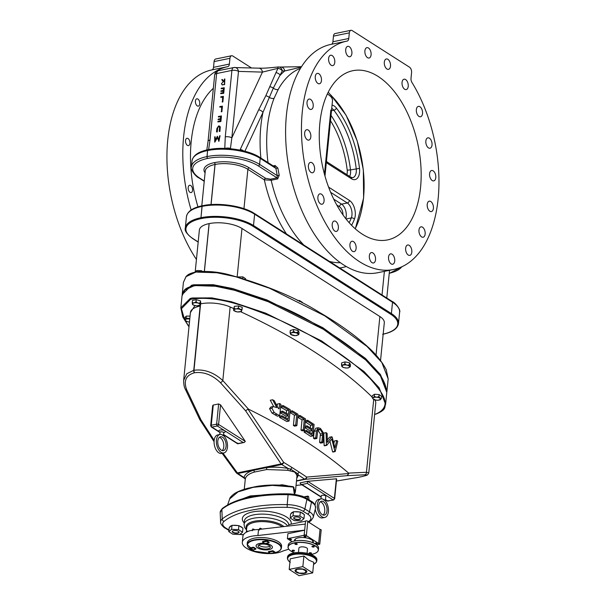 <?xml version="1.0" encoding="UTF-8"?>
<svg xmlns="http://www.w3.org/2000/svg" width="606" height="606" viewBox="0 0 606 606"><rect width="100%" height="100%" fill="white"/><g stroke="black" fill="none" stroke-linecap="round" stroke-linejoin="round"><path stroke-width="0.91" d="M317.892 197.064A5.295 3 78.4 0 0 322.044 204.222A5.295 3 78.4 0 0 324.066 201.01A5.295 3 78.4 0 0 319.915 193.844A5.295 3 78.4 0 0 317.892 197.064M333.467 36.125A4.234 2.401 -101.6 0 1 335.088 33.557L350.942 30.3A4.234 2.401 78.4 0 1 352.184 30.58L409.489 67.175A4.234 2.401 78.4 0 1 411.572 72.622L411.012 78.25A4.234 2.401 -101.6 0 0 411.966 82.477A116.541 65.993 78.4 0 1 438.146 198.685A116.541 65.993 78.4 0 1 393.642 269.465A116.541 65.993 78.4 0 1 302.28 111.921A116.541 65.993 78.4 0 1 346.784 41.147A116.541 65.993 78.4 0 1 347.132 41.072A4.234 2.401 -101.6 0 0 347.147 41.072A4.234 2.401 -101.6 0 0 348.768 38.496L349.329 32.875L333.467 36.125L332.906 41.753L348.768 38.496M350.942 30.3A4.234 2.401 78.4 0 0 349.329 32.875M314.575 169.544A5.295 3 78.4 0 0 310.423 162.385A5.295 3 78.4 0 0 308.401 165.605A5.295 3 78.4 0 0 312.552 172.763A5.295 3 78.4 0 0 314.575 169.544M310.833 136.88A5.295 3 78.4 0 0 306.681 129.722A5.295 3 78.4 0 0 304.651 132.941A5.295 3 78.4 0 0 308.81 140.1A5.295 3 78.4 0 0 310.833 136.88M313.204 106.217A5.295 3 78.4 0 0 309.052 99.058A5.295 3 78.4 0 0 307.03 102.27A5.295 3 78.4 0 0 311.181 109.436A5.295 3 78.4 0 0 313.204 106.217M321.46 80.545A5.295 3 78.4 0 0 317.302 73.387A5.295 3 78.4 0 0 315.279 76.606A5.295 3 78.4 0 0 319.43 83.764A5.295 3 78.4 0 0 321.46 80.545M334.785 62.388A5.295 3 78.4 0 0 330.634 55.229A5.295 3 78.4 0 0 328.611 58.449A5.295 3 78.4 0 0 332.762 65.607A5.295 3 78.4 0 0 334.785 62.388M351.889 53.517A5.295 3 78.4 0 0 347.73 46.359A5.295 3 78.4 0 0 345.708 49.578A5.295 3 78.4 0 0 349.859 56.737A5.295 3 78.4 0 0 351.889 53.517M371.084 54.805A5.295 3 78.4 0 0 366.925 47.647A5.295 3 78.4 0 0 364.903 50.859A5.295 3 78.4 0 0 369.062 58.024A5.295 3 78.4 0 0 371.084 54.805M390.491 66.122A5.295 3 78.4 0 0 386.34 58.964A5.295 3 78.4 0 0 384.318 62.176A5.295 3 78.4 0 0 388.469 69.342A5.295 3 78.4 0 0 390.491 66.122M408.224 86.363A5.295 3 78.4 0 0 404.073 79.204A5.295 3 78.4 0 0 402.051 82.416A5.295 3 78.4 0 0 406.202 89.582A5.295 3 78.4 0 0 408.224 86.363M422.533 113.542A5.295 3 78.4 0 0 418.382 106.383A5.295 3 78.4 0 0 416.36 109.603A5.295 3 78.4 0 0 420.511 116.761A5.295 3 78.4 0 0 422.533 113.542M432.025 145.008A5.295 3 78.4 0 0 427.874 137.842A5.295 3 78.4 0 0 425.851 141.062A5.295 3 78.4 0 0 430.002 148.22A5.295 3 78.4 0 0 432.025 145.008M435.775 177.672A5.295 3 78.4 0 0 431.616 170.506A5.295 3 78.4 0 0 429.593 173.725A5.295 3 78.4 0 0 433.752 180.883A5.295 3 78.4 0 0 435.775 177.672M433.404 208.335A5.295 3 78.4 0 0 429.245 201.177A5.295 3 78.4 0 0 427.222 204.389A5.295 3 78.4 0 0 431.381 211.555A5.295 3 78.4 0 0 433.404 208.335M425.147 234.007A5.295 3 78.4 0 0 420.996 226.841A5.295 3 78.4 0 0 418.973 230.06A5.295 3 78.4 0 0 423.124 237.219A5.295 3 78.4 0 0 425.147 234.007M411.815 252.164A5.295 3 78.4 0 0 407.664 244.998A5.295 3 78.4 0 0 405.641 248.218A5.295 3 78.4 0 0 409.792 255.376A5.295 3 78.4 0 0 411.815 252.164M394.718 261.034A5.295 3 78.4 0 0 390.567 253.869A5.295 3 78.4 0 0 388.544 257.088A5.295 3 78.4 0 0 392.696 264.246A5.295 3 78.4 0 0 394.718 261.034M375.523 259.747A5.295 3 78.4 0 0 371.372 252.588A5.295 3 78.4 0 0 369.349 255.8A5.295 3 78.4 0 0 373.501 262.966A5.295 3 78.4 0 0 375.523 259.747M356.108 248.43A5.295 3 78.4 0 0 351.957 241.271A5.295 3 78.4 0 0 349.935 244.483A5.295 3 78.4 0 0 354.086 251.649A5.295 3 78.4 0 0 356.108 248.43M338.375 228.189A5.295 3 78.4 0 0 334.224 221.031A5.295 3 78.4 0 0 332.202 224.243A5.295 3 78.4 0 0 336.353 231.409A5.295 3 78.4 0 0 338.375 228.189M319.87 123.154A86.363 48.904 78.4 0 0 387.575 239.908A86.363 48.904 78.4 0 0 420.556 187.459A86.363 48.904 78.4 0 0 352.851 70.697A86.363 48.904 78.4 0 0 319.87 123.154M346.784 41.147L330.929 44.397A116.541 65.993 78.4 0 0 286.418 115.178A116.541 65.993 78.4 0 0 377.78 272.715L393.642 269.465M331.353 44.314A4.234 2.401 78.4 0 0 332.906 41.753M301.227 67.137L284.691 70.978L282.282 70.902L273.298 88.097L262.966 112.398L244.885 151.242M239.946 150.106L258.664 109.815L265.792 95.786A4.727 3.038 27.4 0 1 269.049 97.233A4.727 2.939 -158.6 0 0 274.041 98.414A99.604 56.403 78.4 0 0 267.39 127.411A99.604 56.403 78.4 0 0 268.011 162.613M260.875 158.06A104.33 59.085 -101.6 0 1 260.815 126.434A104.33 59.085 -101.6 0 1 262.966 112.398A4.727 3.098 25 0 0 258.664 109.815M213.342 88.302A102.482 58.032 78.4 0 0 191.193 141.63A102.482 58.032 78.4 0 0 197.965 206.866M205.078 172.899A25.02 9.938 5.7 0 1 214.304 162.643L214.38 162.628A25.02 9.938 5.7 0 1 249.157 167.801L265.602 178.3L270.526 179.187L277.018 177.853L277.313 175.702L279.245 175.285L277.662 178.921L271.17 180.255L264.33 179.831L247.884 169.332A23.596 9.37 -174.3 0 0 215.077 164.453L215.001 164.468A23.596 9.37 -174.3 0 0 205.275 170.915L201.79 205.858M273.162 165.9L275.086 165.506L277.866 168.067A99.604 56.403 78.4 0 0 279.245 175.285M231.568 55.744A4.234 2.401 78.4 0 0 229.947 58.32L214.085 61.577A4.234 2.401 78.4 0 1 215.698 59.002L231.568 55.744A4.234 2.401 78.4 0 1 232.802 56.025L251.467 67.94M229.947 58.32L229.371 64.077A4.234 2.401 -101.6 0 1 227.758 66.652L227.758 66.652A115.481 65.395 -101.6 0 0 227.72 66.66L211.85 69.917A115.481 65.395 -101.6 0 1 211.888 69.91A4.234 2.401 78.4 0 0 213.509 67.334L229.371 64.077M191.148 209.987A115.481 65.395 -101.6 0 1 183.618 136.789A115.481 65.395 -101.6 0 1 227.72 66.66M195.412 101.081A3.727 2.113 -101.6 0 1 196.836 98.816A3.727 2.113 -101.6 0 1 199.76 103.861A3.727 2.113 -101.6 0 1 198.336 106.126A3.727 2.113 -101.6 0 1 195.412 101.081M185.542 140.562A3.727 2.113 -101.6 0 1 186.966 138.297A3.727 2.113 -101.6 0 1 189.89 143.342A3.727 2.113 -101.6 0 1 188.466 145.607A3.727 2.113 -101.6 0 1 185.542 140.562M188.193 187.534A3.727 2.113 -101.6 0 1 189.617 185.269A3.727 2.113 -101.6 0 1 192.541 190.314A3.727 2.113 -101.6 0 1 191.117 192.579A3.727 2.113 -101.6 0 1 188.193 187.534M196.435 259.489A115.481 65.395 -101.6 0 1 167.748 140.047A115.481 65.395 -101.6 0 1 211.85 69.917M214.085 61.577L213.509 67.334M277.662 178.921A1.417 0.803 -101.6 0 0 277.018 177.853L258.323 165.915A36.368 14.446 -174.3 0 0 207.76 158.408L207.684 158.424A1.417 0.803 78.4 0 1 206.987 156.598L207.593 150.553A37.784 15.006 -174.3 0 0 192.019 160.863L191.42 166.908A37.784 15.006 5.7 0 1 206.987 156.598L207.063 156.583A37.784 15.006 5.7 0 1 259.595 164.385L277.313 175.702A101.02 57.206 -101.6 0 1 275.919 168.377L274.912 167.021L259.822 157.378C248.475 149.826 224.008 146.213 208.206 149.674L208.131 149.69A1.417 0.803 -101.6 0 1 208.169 149.682M224.773 148.508L225.273 136.88A4.727 1.879 5.7 0 1 231.848 137.857L230.394 148.735M231.848 137.857L262.451 72.106L238.484 71.387L231.848 137.857M277.98 68.319L262.451 72.106A4.727 3.863 91.7 0 0 258.777 68.16C261.747 68.023 261.057 68.766 277.859 66.993L277.98 68.319A4.727 3.098 -155 0 1 282.282 70.902A4.727 3.863 -88.3 0 0 278.601 66.963L278.601 66.963A4.727 3.863 -88.3 0 0 277.866 67.024L281.017 67.031A4.727 3.863 -88.3 0 1 284.691 70.978A104.33 59.085 -101.6 0 0 280.275 75.212A4.727 3.098 25 0 0 275.972 72.629L277.98 68.319M265.792 95.786L275.972 72.629M286.471 233.961A104.33 59.085 -101.6 0 1 264.33 179.831A1.417 1.023 -57.4 0 1 265.602 178.3M346.246 266.511A104.33 59.085 -101.6 0 1 339.686 267.943M269.965 86.817A4.727 3.151 22.4 0 1 273.298 88.097A4.727 3.242 -151.2 0 0 278.177 89.536L274.041 98.414M206.82 149.977L208.047 141.304A4.727 1.879 5.7 0 1 208.047 141.304A4.727 1.879 5.7 0 1 210.002 140.016L208.615 149.591M222.288 79.5L224.167 81.598L224.425 79.06L224.856 78.977L224.311 84.461L222.25 84.81L221.41 83.62L223.281 81.78L221.751 79.613L222.561 79.681L223.947 81.643M224.856 78.977L224.584 84.635L221.955 84.749M217.425 136.282L218.789 139.88L219.645 135.827L220.084 135.736L218.895 141.357L217.281 137.282L214.774 142.205L214.675 136.85L215.115 136.759L215.183 140.607L217.327 136.305L218.864 139.524M215.115 136.759L215.448 140.084M217.44 137.691L214.774 142.205M220.084 135.736L218.834 141.365M219.683 126.162L220.273 126.957L219.917 131.411L219.205 131.32L219.584 127.313L218.569 126.495L217.705 127.813L217.243 131.956L216.531 131.873L216.865 128.563L218.599 125.934L219.554 126.063L220.273 126.957M219.402 126.715L218.842 126.669M220.66 116.761L218.38 116.996L218.44 116.428L221.448 116.041L220.902 121.533L217.895 121.912L217.948 121.351L220.251 120.882L220.417 119.193L218.115 119.662L220.395 119.427M221.637 106.959L219.796 107.111L219.849 106.542L222.425 106.247L221.879 111.731L221.448 111.822L221.66 106.724L219.796 107.111M222.614 97.18L220.773 97.324L220.826 96.763L223.402 96.468L222.856 101.952L222.425 102.043L222.637 96.945L220.773 97.324M223.478 88.521L221.198 88.756L221.258 88.196L224.265 87.809L223.72 93.294L220.713 93.68L220.766 93.119L223.069 92.642L223.235 90.961L220.932 91.43L223.213 91.195M225.068 148.409A4.727 2.219 -1.1 0 1 230.416 148.47M240.218 149.44A4.727 3.098 25 0 1 243.43 150.871M208.047 141.304L214.683 74.833C215.032 72.629 216.281 71.243 218.44 70.675L233.711 67.539A4.727 2.682 78.4 0 1 234.067 67.508A4.727 3.863 91.7 0 1 234.802 67.448L234.802 67.448A4.727 3.863 91.7 0 1 238.484 71.387A4.727 1.879 5.7 0 0 231.909 70.41L216.63 73.546L210.002 140.016M389.249 273.283A36.368 14.446 -174.3 0 0 401.755 266.814M207.684 158.424A36.368 14.446 -174.3 0 0 199.525 177.982L204.267 181.012M258.323 165.915A1.417 1.023 122.6 0 0 259.595 164.385L260.201 158.34L275.919 168.377L277.866 168.067M220.001 126.783L219.917 131.411M219.281 126.616L218.569 126.495L217.433 127.639L217.243 131.956M216.971 131.782L216.531 131.873M219.637 131.237L219.205 131.32M221.175 115.867L220.902 121.533M218.115 119.662L218.175 119.102L220.47 118.632L220.682 116.519L218.38 116.996M220.629 121.351L217.895 121.912M222.152 106.073L221.879 111.731M221.607 111.557L221.167 111.648M223.129 96.293L222.856 101.952M222.584 101.778L222.144 101.869M223.993 87.635L223.72 93.294M220.932 91.43L220.993 90.87L223.288 90.392L223.5 88.287L221.198 88.756M223.447 93.119L220.713 93.68M222.523 84.984L222.091 84.855M252.899 226.235A37.117 14.741 -174.3 0 0 201.29 218.569L200.965 217.713A37.784 15.006 5.7 0 1 253.497 225.515L391.393 313.575A37.784 15.006 5.7 0 1 398.483 323.589L399.612 312.257A37.784 15.006 -174.3 0 0 392.521 302.243L391.393 313.575A0.667 0.485 122.6 0 1 390.794 314.294L252.899 226.235A0.667 0.485 122.6 0 0 253.497 225.515L254.626 214.183A37.784 15.006 -174.3 0 0 202.093 206.381L200.965 217.713L202.018 206.396A37.784 15.006 -174.3 0 0 186.443 216.706L185.315 228.038A37.784 15.006 5.7 0 1 200.889 217.728L201.215 218.584A37.117 14.741 -174.3 0 0 192.882 238.552L198.185 241.938M383.174 334.111A37.117 14.741 -174.3 0 0 390.794 314.294M195.2 271.859L199.374 230.06A23.596 9.37 5.7 0 1 209.093 223.614L209.176 223.599A23.596 9.37 5.7 0 1 241.983 228.477L379.879 316.537A23.596 9.37 5.7 0 1 384.302 322.793L380.538 360.525M303.651 514.13A6.416 2.545 -174.3 0 0 301.053 512.471M299.099 511.956A6.416 2.545 -174.3 0 0 294.683 511.767M308.196 521.849A82.651 32.822 -174.3 0 0 309.492 520.834A16.597 6.59 -174.3 0 0 307.507 513.986L302.917 511.191A16.597 6.59 -174.3 0 0 287.365 507.351A82.651 32.822 -174.3 0 0 224.069 521.357A16.597 6.59 -174.3 0 0 226.053 528.205L228.947 529.97M240.052 534.227A16.597 6.59 -174.3 0 0 243.476 534.681M233.249 525.364A6.416 2.545 5.7 0 1 237.666 525.553M239.62 526.069A6.416 2.545 5.7 0 1 242.218 527.728M229.689 527.19A6.416 2.545 5.7 0 1 231.507 525.72M244.203 522.963A24.551 9.749 5.7 0 1 251.96 512.062A24.551 9.749 5.7 0 1 278.752 513.562A24.551 9.749 5.7 0 1 291.1 524.16M292.94 512.123A6.416 2.545 -174.3 0 0 291.122 513.593M374.629 414.337L376.023 413.959C394.506 405.52 380.485 390.976 371.251 379.848C359.866 368.168 345.549 356.934 328.3 346.155C311.158 335.186 291.456 324.99 269.185 315.567C248.127 307.53 217.834 294.766 190.602 299.326L181.429 308.719L184.663 319.96M184.838 320.286L189.027 326.498M374.849 399.945A23.649 9.393 5.7 0 1 375.758 403.02L368.781 472.922L366.448 472.279L373.713 399.505M200.692 303.826A23.649 9.393 5.7 0 1 230.151 306.962A585.464 232.515 5.7 0 1 233.727 308.568M240.726 311.764A585.464 232.515 5.7 0 1 372.198 397.119M190.413 312.575L194.927 305.606M230.151 306.962L222.811 380.545L248.437 409.118A585.464 232.515 5.7 0 1 348.601 473.089L366.448 472.279A2.363 2.166 -92.3 0 1 364.683 474.801C368.743 474.748 366.645 475.596 358.396 477.354L336.428 481.05L358.26 477.384A2.363 1.341 78.4 0 0 358.343 477.361M286.335 413.269L286.6 410.573A585.464 232.515 -174.3 0 0 280.722 407.209L280.836 406.035L283.131 405.565L283.017 406.732A588.297 233.643 5.7 0 1 288.895 410.103L288.456 414.496A588.297 233.643 -174.3 0 0 282.578 411.126L282.457 412.3A588.297 233.643 5.7 0 1 288.342 415.671L287.994 419.185A588.297 233.643 -174.3 0 0 282.01 415.761L281.888 416.928A588.297 233.643 5.7 0 1 289.077 421.056L290.213 409.633A588.297 233.643 -174.3 0 0 283.131 405.565M285.865 417.958L286.047 416.14A585.464 232.515 -174.3 0 0 280.161 412.769L280.283 411.603L282.578 411.126M289.077 421.056L286.782 421.526A585.464 232.515 -174.3 0 0 279.593 417.405L279.707 416.231L282.01 415.761M301 430.131L303.295 429.662A588.297 233.643 5.7 0 1 304.424 430.374L302.136 430.843A585.464 232.515 -174.3 0 0 301 430.131L302.023 419.875A585.464 232.515 -174.3 0 0 297.713 417.201M316.847 438.479L314.552 438.949A585.464 232.515 -174.3 0 0 313.476 438.221L314.166 431.32L315.847 428.2L318.142 427.73L316.453 430.851L315.764 437.752A588.297 233.643 5.7 0 1 316.847 438.479L317.817 429.934L318.718 429.139L320.385 429.624L322.687 433.548L321.892 441.941A588.297 233.643 5.7 0 1 322.945 442.675L323.68 433.229L320.445 428.412L318.142 427.73M322.945 442.675L320.65 443.145A585.464 232.515 -174.3 0 0 319.604 442.41L320.392 434.017L317.817 429.927M333.815 443.509L334.444 440.948L336.747 440.471L334.913 447.91L332.194 437.07A588.297 233.643 -174.3 0 0 331.785 436.774L327.361 442.357L327.119 433.388A588.297 233.643 -174.3 0 0 326.081 432.654L326.429 445.137A588.297 233.643 5.7 0 1 326.732 445.357L331.793 438.971L334.898 451.364A588.297 233.643 5.7 0 1 335.186 451.584L337.739 441.229A588.297 233.643 -174.3 0 0 336.747 440.471M327.301 440.017L329.49 437.244L331.785 436.774M326.732 445.357L324.437 445.827A585.464 232.515 -174.3 0 0 324.134 445.607L323.786 433.123L326.081 432.654M335.186 451.584L332.891 452.053A585.464 232.515 -174.3 0 0 332.596 451.834L329.959 441.289M310.34 427.927L310.598 425.382A585.464 232.515 -174.3 0 0 305.272 421.927M309.871 432.616L310.037 430.942A585.464 232.515 -174.3 0 0 304.712 427.495M312.961 435.888L310.666 436.358A585.464 232.515 -174.3 0 0 304.114 432.101L304.227 430.927L306.515 430.457L306.401 431.631A588.297 233.643 5.7 0 1 312.961 435.888L314.097 424.458A588.297 233.643 -174.3 0 0 307.636 420.261L307.515 421.435A588.297 233.643 5.7 0 1 312.885 424.904L312.446 429.306A588.297 233.643 -174.3 0 0 307.083 425.829L306.962 427.003A588.297 233.643 5.7 0 1 312.332 430.472L311.984 433.987A588.297 233.643 -174.3 0 0 306.515 430.457M293.402 425.457L295.69 424.988A588.297 233.643 5.7 0 1 296.864 425.692L294.569 426.162A585.464 232.515 -174.3 0 0 293.402 425.457L294.425 415.201A585.464 232.515 -174.3 0 0 289.926 412.519M277.124 406.111L277.328 404.073L279.631 403.596L279.101 408.876A588.297 233.643 -174.3 0 0 278.366 408.459L274.215 400.627A588.297 233.643 -174.3 0 0 272.602 399.755L276.775 407.588L273.185 406.535L271.874 408.179L274.223 412.512L277.154 414.284A588.297 233.643 5.7 0 1 279.73 415.716L280.873 404.293A588.297 233.643 -174.3 0 0 279.631 403.596M273.647 406.49L270.299 400.225L272.602 399.755M279.73 415.716L277.434 416.186A585.464 232.515 -174.3 0 0 274.851 414.754L271.927 412.989L269.572 408.656L270.882 407.005L273.185 406.535M332.596 451.834L334.898 451.364M324.134 445.607L326.429 445.137M319.604 442.41L321.892 441.941M320.392 434.017L322.687 433.548M318.089 430.093L320.385 429.624M313.476 438.221L315.764 437.752M304.114 432.101L306.401 431.631M310.037 430.942L312.332 430.472M304.72 427.457L306.962 427.003M304.833 426.291L307.083 425.829M310.598 425.382L312.885 424.904M305.272 421.897L307.515 421.435M305.394 420.723L307.636 420.261M304.424 430.374L305.568 418.951A588.297 233.643 -174.3 0 0 299.94 415.451L299.818 416.617A588.297 233.643 5.7 0 1 304.318 419.405L303.295 429.662M302.023 419.875L304.318 419.405M297.728 417.049L299.818 416.617M297.841 415.883L299.94 415.451M296.864 425.692L298 414.269A588.297 233.643 -174.3 0 0 292.206 410.8L292.092 411.974A588.297 233.643 5.7 0 1 296.72 414.731L295.69 424.988M294.425 415.201L296.72 414.731M289.941 412.413L292.092 411.974M290.054 411.247L292.206 410.8M279.593 417.405L281.888 416.928M286.047 416.14L288.342 415.671M280.161 412.769L282.457 412.3M286.6 410.573L288.895 410.103M280.722 407.209L283.017 406.732M271.927 412.989L274.223 412.512M269.572 408.656L271.874 408.179M200.238 305.159L193.753 370.319L186.837 373.697L183.656 380.318M248.437 409.118L247.945 409.095L283.661 462.386A2.363 1.227 148.9 0 1 281.108 463.931L245.619 410.807L220.455 382.704C212.365 374.894 203.745 371.569 194.579 372.735L194.352 372.781C186.034 375.205 183.459 380.826 186.633 389.643L201.033 419.958L214.176 440.304M364.683 474.801L347.17 475.657L305.182 479.308A2.363 1.863 -95.4 0 0 306.659 477.073A2.363 1.75 124.2 0 1 304.576 479.141A576.511 228.962 -174.3 0 0 298.485 475.066A1.417 1.303 -0.8 0 0 296.948 476.248L296.698 474.756L294.554 471.998L287.608 470.286L266.678 469.544L254.3 472.082A1.417 0.97 71.7 0 0 253.406 470.309L237.938 473.483A576.511 228.962 -174.3 0 0 244.029 477.551C244.619 474.453 247.748 472.044 253.406 470.309L266.201 467.68C273.238 466.817 280.563 467.082 288.191 468.491A576.511 228.962 -174.3 0 0 281.669 464.507A2.363 1.659 121 0 0 283.661 462.386A578.821 229.879 5.7 0 1 291.857 467.415L298.955 471.945A2.363 1.72 123.1 0 1 297.72 473.68L298.485 475.066L296.758 478.346M298.955 471.945A578.821 229.879 5.7 0 1 306.659 477.073L348.836 473.528L348.601 473.089M218.963 447.357L220.432 449.478M222.993 453.144L237.378 472.907A2.363 1.068 143 0 1 236.264 472.748A2.363 1.068 143 0 1 236.264 472.741L236.825 473.278A2.363 1.75 124.2 0 1 236.454 472.9M245.309 441.41L220.554 404.846L218.592 424.45L245.309 441.41M213.267 405.05L211.252 425.26A1.417 0.561 -174.3 0 0 210.668 425.647L212.661 405.672L213.267 405.05L218.637 403.952L220.554 404.846M186.633 389.643A2.363 1.386 156.3 0 1 185.247 389.007A2.363 1.386 156.3 0 1 185.247 388.999L199.738 419.511L214.07 441.645M201.033 419.958L199.677 418.996M194.352 372.781A2.363 1.341 78.4 0 1 193.753 370.319L193.981 370.274C204.161 368.94 213.774 372.364 222.811 380.545A2.363 0.871 136.9 0 1 220.455 382.704M247.945 409.095L245.619 410.807M254.3 472.082C248.907 473.718 245.915 476.013 245.309 478.96L244.832 478.551A2.363 1.72 123.1 0 1 244.536 478.414L236.825 473.278A2.363 1.75 124.2 0 0 237.938 473.483A2.363 1.341 -101.6 0 1 237.378 472.907L281.108 463.931A2.363 1.341 78.4 0 0 281.669 464.507L266.201 467.68A1.417 0.606 83.8 0 1 266.678 469.544M245.301 478.892A1.417 1.348 138.8 0 0 244.832 478.551L244.029 477.551A1.417 1.303 -0.8 0 1 245.316 478.831L244.263 489.277M287.608 470.286L288.191 468.491L290.638 469.15L297.72 473.68A1.417 1.144 163.3 0 0 296.698 474.756M291.857 467.415A2.363 1.697 122.1 0 1 290.638 469.15A1.417 0.689 96.3 0 0 290.297 470.665M296.054 485.406L301.962 484.868L296.046 485.421M307.712 481.361L334.391 498.397L336.353 478.793L307.719 481.323A1.417 0.803 78.4 0 0 307.712 481.361L307.265 483.421L301.894 484.52L321.188 496.837M301.894 484.52L300.788 484.118L300.053 482.929A1.417 0.803 -101.6 0 1 300.053 482.891L307.727 481.247M347.17 475.657L348.836 473.528M325.377 500.677L325.808 496.352A2.272 0.901 -174.3 0 0 324.611 495.42A2.272 0.901 -174.3 0 0 322.218 495.284A2.272 0.901 -174.3 0 0 321.278 495.905L320.975 498.905A9.461 5.356 -101.6 0 1 323.339 499.299L323.316 499.564A2.272 0.901 -174.3 0 1 325.377 500.677A2.272 0.901 -174.3 0 1 325.286 500.889M323.316 499.564L325.134 500.723A9.461 5.356 -101.6 0 1 328.467 510.616A9.461 5.356 -101.6 0 1 324.793 517.433A9.461 5.356 -101.6 0 1 317.642 509.245A9.461 5.356 -101.6 0 1 320.991 498.905L318.695 499.374A9.461 5.356 -101.6 0 0 315.097 505.04M323.536 501.692A7.09 4.015 -101.6 0 1 327.058 509.116A7.09 4.015 -101.6 0 1 324.316 515.123A7.09 4.015 -101.6 0 1 322.24 514.645A7.09 4.015 -101.6 0 1 318.726 507.222A7.09 4.015 -101.6 0 1 321.46 501.223A7.09 4.015 -101.6 0 1 323.536 501.692M320.377 501.76A7.09 4.015 -101.6 0 1 321.248 502.162A7.09 4.015 -101.6 0 1 324.657 508.555A7.09 4.015 -101.6 0 1 323.112 515.055M324.793 517.433L322.498 517.903A9.461 5.356 -101.6 0 1 315.256 509.199M218.637 403.952L216.622 424.155A1.417 0.803 78.4 0 0 217.319 425.98A1.417 1.023 122.6 0 0 218.592 424.45A1.417 0.561 -174.3 0 0 216.622 424.155L211.252 425.26A1.417 0.803 78.4 0 0 211.948 427.078L219.061 431.623A3.295 1.31 5.7 0 1 220.076 430.055A3.295 1.31 5.7 0 1 224.659 430.737A3.295 1.31 5.7 0 1 223.917 432.51A3.295 1.31 5.7 0 1 223.788 432.532M219.993 432.154A3.295 1.31 5.7 0 1 219.69 432.025A1.417 1.023 122.6 0 1 219.054 431.927L219.054 431.927A1.417 1.023 122.6 0 1 219.046 431.919M245.301 441.501L244.165 442.486L243.195 442.501L217.319 425.98L211.948 427.078A1.417 1.023 122.6 0 1 211.312 426.98L218.425 431.525A1.417 1.023 122.6 0 0 219.061 431.623L220.001 432.222M220.243 432.07L219.864 431.851L220.001 432.396A1.879 0.742 -174.3 0 1 220.773 431.881A1.879 0.742 -174.3 0 1 222.75 431.995A1.879 0.742 -174.3 0 1 223.735 432.767L223.455 435.562A9.461 5.356 78.4 0 1 227.515 445.524A9.461 5.356 78.4 0 1 223.841 452.97A9.461 5.356 78.4 0 1 216.69 444.781A9.461 5.356 78.4 0 1 220.039 434.441A9.461 5.356 78.4 0 1 222.129 434.707L222.107 434.934A1.879 0.742 -174.3 0 1 223.432 435.775L223.425 435.684M223.432 435.775L222.107 434.934M220.039 434.441L217.743 434.911A9.461 5.356 78.4 0 0 214.403 445.251A9.461 5.356 78.4 0 0 221.546 453.44L223.841 452.97M222.16 450.584A7.09 4.015 78.4 0 0 223.712 444.092A7.09 4.015 78.4 0 0 220.296 437.699A7.09 4.015 78.4 0 0 219.433 437.29M221.296 450.182A7.09 4.015 78.4 0 0 223.364 450.652A7.09 4.015 78.4 0 0 226.106 444.652A7.09 4.015 78.4 0 0 222.584 437.229A7.09 4.015 78.4 0 0 220.516 436.752A7.09 4.015 78.4 0 0 217.774 442.759A7.09 4.015 78.4 0 0 221.296 450.182M223.561 434.502L237.825 443.607L237.635 443.077L237.825 443.607L243.195 442.501M279.457 485.095L282.154 484.77L282.093 485.239M307.681 499.102L307.333 496.632A0.848 0.447 -8.1 0 1 308.189 496.503A0.848 0.447 -8.1 0 1 308.674 496.829L308.674 496.829A0.848 0.447 -8.1 0 1 308.674 496.867L309.113 499.973L308.674 496.829L307.659 496.117A0.848 0.485 -101.6 0 1 307.909 496.178A0.848 0.78 3.3 0 1 308.659 496.768M230.204 503.488L250.248 495.935L278.722 493.845M294.365 494.413L293.312 487.057L272.321 485.383L253.232 487.33L238.006 491.905L229.651 498.935M293.13 486.739L293.312 487.057A0.848 0.447 -8.1 0 1 293.895 487.398L294.88 494.488M294.107 488.853L295.417 491.724L294.933 493.246A0.848 0.773 -151.5 0 1 294.743 493.473M373.304 399.233L374.614 399.354L373.304 399.233L372.152 397.581C372.766 398.225 373.485 397.741 374.311 396.127C375.743 397.362 377.28 397.468 378.924 396.445L380.076 398.097L381.386 398.218C380.545 399.831 379.826 400.316 379.227 399.672M378.841 400.104L379.295 399.998M377.758 400.308L375 399.899M381.386 398.218L381.568 396.339L379.114 394.567L374.5 394.248L372.342 395.703L372.152 397.725M378.924 396.445L379.114 394.567M374.311 396.127L374.5 394.248M342.511 366.615C342.057 367.115 341.723 366.486 341.496 364.729L343.117 365.017L344.882 363.759C346.246 365.198 347.715 365.501 349.298 364.676C349.526 366.441 349.859 367.069 350.313 366.569L348.541 367.819L347.2 367.963M350.192 366.895L350.503 364.691L349.48 362.797L345.072 361.88L341.686 362.85L341.496 364.729M349.298 364.676L349.48 362.797M344.882 363.759L345.072 361.88M342.276 366.933L343.655 367.592L342.61 366.948M346.39 367.978L343.655 367.592M295.607 332.618L297.887 332.308C298.122 334.065 298.463 334.694 298.917 334.194L299.099 332.315L298.076 330.429L293.668 329.512L290.282 330.482L290.092 332.361C291.115 333.164 292.243 332.845 293.478 331.391L295.607 332.618M298.584 334.762L295.804 335.588M294.993 335.61L291.213 334.58M297.887 332.308L298.076 330.429M293.478 331.391L293.668 329.512M290.88 334.565L292.259 335.224M291.115 334.247C290.66 334.747 290.319 334.118 290.092 332.361M236.81 311.802L233.583 310.333L234.158 308.204C235.469 309.219 236.885 309.098 238.416 307.848L240.181 309.325L242.097 309.272L241.521 311.06M241.536 311.401L237.688 311.931M242.097 309.272L242.279 307.393L238.605 305.969L234.348 306.325L233.583 309.992M238.416 307.848L238.605 305.969M234.158 308.204L234.348 306.325M234.158 310.878L233.636 310.287M200.344 304.432L200.798 302.72L200.412 300.841L196.238 299.705L192.443 300.44L192.254 302.318C193.412 303.205 194.677 302.962 196.049 301.583C197.329 303.098 198.723 303.477 200.222 302.72L200.609 304.598M200.48 304.909L197.17 305.795M196.299 305.757L193.549 305.151M192.375 304.03L192.254 302.318M200.222 302.72L200.412 300.841M196.049 301.583L196.238 299.705M297.326 300.44L299.508 300.538L302.205 302.258L302.144 302.894M299.508 300.538L299.409 301.493M237.931 276.957L242.839 276.889L245.544 278.616L245.483 279.192M242.839 276.889L242.695 278.336M189.473 322.028L188.118 321.801M187.337 321.619L184.785 320.203M185.254 319.574L184.61 319.62L185.254 319.574L186.057 317.991L189.814 318.612M184.61 319.62L184.792 317.741L186.247 316.112L190.064 316.112M186.057 317.991L186.247 316.112M194.95 272.139L196.852 270.526L201.442 270.723L202.404 271.337M196.852 270.526L196.723 271.821M201.442 270.723L201.374 271.374M350.821 332.906L353.571 334.982M355.192 228.742A85.893 48.639 78.4 0 0 363.517 197.935A85.893 48.639 78.4 0 0 331.399 95.763M332.058 105.096A11.825 6.696 -101.6 0 1 336.436 108.118A79.659 45.109 -101.6 0 1 359.502 168.4A11.825 6.696 -101.6 0 1 359.555 172.437A11.825 6.696 -101.6 0 1 351.586 178.831L328.308 163.968A11.825 6.696 -101.6 0 1 326.354 162.226M328.581 187.11L349.435 200.427A11.825 6.696 -101.6 0 1 355.245 215.622A11.825 6.696 -101.6 0 1 354.442 219.114A79.659 45.109 -101.6 0 1 351.586 225.296M328.217 92.226L331.444 95.846L332.535 100.278L324.975 176.073M330.687 111.724L331.353 112.148A23.649 9.393 5.7 0 0 330.861 110.004L324.452 174.187M346.821 174.596A7.09 4.015 78.4 0 0 347.223 170.21A74.924 42.428 78.4 0 0 330.505 120.7M342.996 214.918A7.09 4.015 78.4 0 0 339.458 206.707L336.769 204.987M239.075 532.091A3.439 1.363 5.7 0 1 236.476 532.985A3.439 1.363 5.7 0 1 232.916 532.151A3.439 1.363 5.7 0 1 232.287 531.417M304.704 497.412L302.099 496.329M301.5 496.125L299.705 495.564M300.508 518.494A3.439 1.363 5.7 0 1 297.91 519.387A3.439 1.363 5.7 0 1 294.349 518.554A3.439 1.363 5.7 0 1 293.721 517.819M237.666 533.204A3.439 1.363 5.7 0 1 234.045 532.992A3.439 1.363 5.7 0 1 232.242 531.583A3.439 1.363 5.7 0 1 233.658 530.644A3.439 1.363 5.7 0 1 237.279 530.848A3.439 1.363 5.7 0 1 239.082 532.265A3.439 1.363 5.7 0 1 237.666 533.204M228.78 531.621L229.182 527.599L232.015 525.311L238.893 525.607L242.945 528.19L242.544 532.22L239.711 534.507L232.833 534.212L228.78 531.621L231.613 529.333L238.491 529.629L242.544 532.22M232.015 525.311L231.613 529.333M238.893 525.607L238.491 529.629M299.099 519.6A3.439 1.363 5.7 0 1 295.478 519.395A3.439 1.363 5.7 0 1 293.675 517.978A3.439 1.363 5.7 0 1 295.092 517.047A3.439 1.363 5.7 0 1 298.713 517.251A3.439 1.363 5.7 0 1 300.515 518.668A3.439 1.363 5.7 0 1 299.099 519.6M290.213 518.024L290.615 514.002L293.448 511.714L300.326 512.009L304.379 514.592L303.977 518.622L301.144 520.91L294.266 520.615L290.213 518.024L293.046 515.736L299.925 516.032L303.977 518.622M293.448 511.714L293.046 515.736M300.326 512.009L299.925 516.032M309.401 553.369A1.174 0.47 -174.3 0 0 310.689 553.657A1.174 0.47 -174.3 0 0 311.522 553.293A1.174 0.47 -174.3 0 0 311.302 552.983A1.174 0.47 -174.3 0 0 310.014 552.702A1.174 0.47 -174.3 0 0 309.181 553.058A1.174 0.47 -174.3 0 0 309.401 553.369M310.908 554.445A15.135 6.015 -174.3 0 0 312.022 554.248A15.135 6.015 -174.3 0 0 316.521 552.558A15.135 6.015 -174.3 0 0 313.097 544.892A15.135 6.015 -174.3 0 0 294.38 542.976A15.135 6.015 -174.3 0 0 289.365 549.847A15.135 6.015 -174.3 0 0 294.493 552.808M293.986 551.081A1.174 0.47 -174.3 0 0 294.471 550.763A1.174 0.47 -174.3 0 0 293.849 550.278A1.174 0.47 -174.3 0 0 292.607 550.203A1.174 0.47 -174.3 0 0 292.122 550.528A1.174 0.47 -174.3 0 0 292.743 551.013A1.174 0.47 -174.3 0 0 293.986 551.081M295.099 544.241A1.174 0.47 -174.3 0 0 296.387 544.521A1.174 0.47 -174.3 0 0 297.22 544.165A1.174 0.47 -174.3 0 0 297.001 543.847A1.174 0.47 -174.3 0 0 295.713 543.567A1.174 0.47 -174.3 0 0 294.88 543.93A1.174 0.47 -174.3 0 0 295.099 544.241M312.416 546.142A1.174 0.47 -174.3 0 0 311.931 546.46A1.174 0.47 -174.3 0 0 312.552 546.945A1.174 0.47 -174.3 0 0 313.787 547.021A1.174 0.47 -174.3 0 0 314.272 546.695A1.174 0.47 -174.3 0 0 313.658 546.211A1.174 0.47 -174.3 0 0 312.416 546.142M307.075 553.316L307.5 549.044A4.318 1.72 -174.3 0 0 305.235 547.263A4.318 1.72 -174.3 0 0 300.682 547.006A4.318 1.72 -174.3 0 0 298.902 548.18L298.478 552.46M289.32 549.801A15.248 6.052 5.7 0 1 289.274 549.756A15.248 6.052 5.7 0 1 288.039 546.998A15.248 6.052 5.7 0 1 294.319 542.832A15.248 6.052 5.7 0 1 310.393 543.756A15.248 6.052 5.7 0 1 318.385 550.028A15.248 6.052 5.7 0 1 316.627 552.483A15.248 6.052 5.7 0 1 316.574 552.52M318.385 550.028L318.559 548.218A15.248 6.052 -174.3 0 0 317.332 545.461A15.248 6.052 -174.3 0 0 294.501 541.022A15.248 6.052 -174.3 0 0 289.971 542.726A15.248 6.052 -174.3 0 0 288.221 545.188L288.039 546.998M290.024 542.696A15.135 6.015 5.7 0 1 290.077 542.658A15.135 6.015 5.7 0 1 294.577 540.969A15.135 6.015 5.7 0 1 317.241 545.37A15.135 6.015 5.7 0 1 317.286 545.415M313.234 542.847A9.514 3.78 -174.3 0 0 313.385 542.317A9.514 3.78 -174.3 0 0 308.401 538.401A9.514 3.78 -174.3 0 0 298.379 537.833A9.514 3.78 -174.3 0 0 294.455 540.423A9.514 3.78 -174.3 0 0 294.501 540.984M316.446 544.673L318.211 544.309A1.121 0.447 -174.3 0 0 319.794 544.052A1.121 0.447 -174.3 0 0 318.635 543.491L306.295 535.613A1.121 0.447 -174.3 0 0 306.371 535.484A1.121 0.447 -174.3 0 0 305.78 535.022A1.121 0.447 -174.3 0 0 304.598 534.954A1.121 0.447 -174.3 0 0 304.136 535.257A1.121 0.447 -174.3 0 0 304.136 535.272L287.395 538.704L292.047 541.673M304.417 536.052A1.038 0.409 -174.3 0 0 303.992 536.34A1.038 0.409 -174.3 0 0 304.538 536.764A1.038 0.409 -174.3 0 0 305.629 536.825A1.038 0.409 -174.3 0 0 306.053 536.545A1.038 0.409 -174.3 0 0 305.507 536.121A1.038 0.409 -174.3 0 0 304.417 536.052M289.85 539.045A1.038 0.409 -174.3 0 0 289.426 539.325A1.038 0.409 -174.3 0 0 289.971 539.749A1.038 0.409 -174.3 0 0 291.062 539.817A1.038 0.409 -174.3 0 0 291.486 539.529A1.038 0.409 -174.3 0 0 290.941 539.105A1.038 0.409 -174.3 0 0 289.85 539.045M315.491 543.127A1.038 0.409 -174.3 0 0 315.059 543.408A1.038 0.409 -174.3 0 0 315.605 543.832A1.038 0.409 -174.3 0 0 316.696 543.893A1.038 0.409 -174.3 0 0 317.12 543.612A1.038 0.409 -174.3 0 0 316.582 543.188A1.038 0.409 -174.3 0 0 315.491 543.127M305.25 524.099L305.545 521.19A1.121 0.447 5.7 0 1 305.545 521.183A1.121 0.447 5.7 0 1 306.007 520.872A1.121 0.447 5.7 0 1 307.189 520.94A1.121 0.447 5.7 0 1 307.772 521.402A1.121 0.447 5.7 0 1 307.704 521.539M307.757 521.569L320.044 529.417L318.635 543.491M304.682 530.129L257.929 535.522A22.24 8.832 -174.3 0 0 251.475 536.265A22.24 8.832 -174.3 0 0 242.309 542.34L242.908 536.302A22.24 8.832 -174.3 0 1 252.073 530.235A22.24 8.832 -174.3 0 1 258.527 529.492L305.288 524.092L304.682 530.129A1.121 0.447 -174.3 0 0 304.644 530.235L304.136 535.25L304.644 530.235L287.903 533.681L287.395 538.704M242.309 542.34A22.24 8.832 -174.3 0 0 253.967 551.483A22.24 8.832 -174.3 0 0 277.404 552.831A22.24 8.832 -174.3 0 0 282.638 551.134L288.751 549.15M281.411 547.968L281.578 546.256A17.226 6.84 -174.3 0 0 272.548 539.173A17.226 6.84 -174.3 0 0 254.399 538.136A17.226 6.84 -174.3 0 0 247.293 542.84L247.127 544.544A17.226 6.84 5.7 0 1 254.225 539.848A17.226 6.84 5.7 0 1 272.382 540.885A17.226 6.84 5.7 0 1 281.411 547.968C280.995 550.316 278.586 551.952 274.185 552.869L271.397 553.293M253.528 547.173L249.558 547.983L249.755 548.627L251.96 550.036L255.626 549.278L255.952 548.718L253.528 547.173L253.422 547.877L249.755 548.627M264.451 543.302A8.219 3.265 -174.3 0 0 259.444 543.499A8.219 3.265 -174.3 0 0 256.058 545.741A8.219 3.265 -174.3 0 0 260.368 549.127A8.219 3.265 -174.3 0 0 269.026 549.619A8.219 3.265 -174.3 0 0 272.42 547.377A8.219 3.265 -174.3 0 0 265.64 543.446M272.844 550.702L268.39 551.611L268.594 552.255L270.503 553.475L274.654 552.627L274.972 552.058L272.844 550.702L272.745 551.407L268.594 552.255M266.761 540.65L262.481 541.529L262.678 542.173L264.913 543.597L268.897 542.779L269.215 542.218L266.761 540.65L266.663 541.355L262.678 542.173M259.459 530.083L259.626 528.477L260.3 528.205L261.375 528.652L261.322 529.167M247.059 531.257L248.702 531.159M252.225 530.803L252.747 528.955L254.141 529.371L254.088 529.886M246.301 532.212L246.771 527.553A19.271 7.651 5.7 0 1 254.709 522.289A19.271 7.651 5.7 0 1 282.214 526.758M258.527 529.492L257.929 535.522M264.489 543.324A8.166 3.242 -174.3 0 0 259.474 543.521A8.166 3.242 -174.3 0 0 256.111 545.748A8.166 3.242 -174.3 0 0 260.391 549.104A8.166 3.242 -174.3 0 0 269.003 549.604A8.166 3.242 -174.3 0 0 272.367 547.37A8.166 3.242 -174.3 0 0 265.579 543.461M260.663 544.279A6.136 2.439 -174.3 0 0 258.133 545.953A6.136 2.439 -174.3 0 0 261.345 548.475A6.136 2.439 -174.3 0 0 267.814 548.847A6.136 2.439 -174.3 0 0 270.344 547.173A6.136 2.439 -174.3 0 0 267.125 544.642A6.136 2.439 -174.3 0 0 260.663 544.279M269.897 546.112A6.136 2.439 5.7 0 1 268.019 546.832A6.136 2.439 5.7 0 1 258.785 544.999M305.242 524.198L305.545 521.183L288.804 524.629L288.668 526.016M320.044 529.417A1.121 0.447 5.7 0 1 321.195 529.977L319.794 544.052M274.654 552.627L272.745 551.407M255.626 549.278L253.422 547.877M268.897 542.779L266.663 541.355M316.824 560.951A14.786 5.871 5.7 0 0 314.052 557.035A14.786 5.871 5.7 0 0 297.864 553.483A14.786 5.871 5.7 0 0 287.403 558.02L287.502 557.005A14.786 5.871 5.7 0 1 297.963 552.475A14.786 5.871 5.7 0 1 314.15 556.028A14.786 5.871 5.7 0 1 316.93 559.944L316.37 562.239L313.552 564.368M312.704 572.897L313.756 562.307L308.742 560.095L303.901 556.013L290.251 558.815L289.198 569.405L299.053 575.7L312.704 572.897L302.849 566.602L289.198 569.405M303.901 556.013L302.849 566.602M296.167 572.132A5.924 2.356 5.7 0 1 295.061 570.511A5.924 2.356 5.7 0 1 299.311 568.746A5.924 2.356 5.7 0 1 305.735 570.17A5.924 2.356 5.7 0 1 306.848 571.685A5.924 2.356 5.7 0 1 302.72 573.556A5.924 2.356 5.7 0 1 296.167 572.132M306.333 571.087L302.523 569.163L297.145 569.223L295.569 571.216L299.379 573.147L304.757 573.079L306.371 570.678M295.569 571.216L295.728 569.61M300.478 68.357A99.604 56.403 78.4 0 0 278.177 89.536M270.526 179.187A1.417 0.803 -101.6 0 1 271.17 180.255A99.604 56.403 78.4 0 0 303.757 244.991M329.437 261.398A99.604 56.403 78.4 0 0 340.36 262.686M227.682 66.668L211.888 69.91M207.76 158.408A1.417 0.803 78.4 0 1 207.063 156.583L207.593 150.553A1.417 0.803 -101.6 0 1 208.131 149.69C198.473 151.629 193.102 155.356 192.019 160.863M259.822 157.378A1.417 1.023 -57.4 0 1 260.201 158.34A37.784 15.006 -174.3 0 0 207.669 150.538A1.417 0.803 -101.6 0 1 208.206 149.674M214.304 162.643A1.417 0.803 -101.6 0 1 215.001 164.468L210.994 204.578M214.38 162.628A1.417 0.803 -101.6 0 1 215.077 164.453L211.07 204.578M249.157 167.801A1.417 1.023 -57.4 0 0 247.884 169.332L243.96 208.653M384.386 271.359L382.03 294.978M225.273 136.88L231.909 70.41A4.727 2.682 78.4 0 1 233.711 67.539L258.777 68.16M214.683 74.833A4.727 1.879 5.7 0 1 216.63 73.546A4.727 2.682 78.4 0 1 218.44 70.675M204.237 181.3L198.889 177.884A1.417 1.023 -57.4 0 0 199.525 177.982M274.692 166.877A1.417 0.803 78.4 0 0 275.086 165.506M392.226 301.493A1.114 0.803 -57.4 0 1 392.521 302.243L254.626 214.183A1.114 0.803 -57.4 0 0 254.331 213.433L392.226 301.493C395.029 302.402 401.142 309.954 399.612 312.257M202.093 206.381L202.018 206.396A1.114 0.629 78.4 0 1 202.442 205.722L202.518 205.707A1.114 0.629 78.4 0 0 202.093 206.381M202.48 205.714A1.114 0.629 78.4 0 0 202.442 205.722C192.791 207.691 187.459 211.358 186.443 216.706M202.843 205.775A1.114 0.629 78.4 0 0 202.518 205.707C218.357 202.222 242.983 205.866 254.331 213.433M194.867 272.511L186.087 276.639L183.413 282.358L186.057 276.503C187.527 275.359 187.928 273.511 197.42 271.723L194.867 272.511M197.571 271.776L197.42 271.723C207.494 270.943 217.652 271.844 227.909 274.427C264.852 284.6 295.63 297.402 320.233 312.832C337.86 323.089 353.003 333.792 365.66 344.935C375.046 353.003 381.909 361.274 386.249 369.736L388.173 378.879L381.856 362.539L367.031 346.458L324.778 315.862L269.625 288.282L235.961 276.813L216.895 272.768L197.192 272.124M191.807 286.07A0.667 0.432 -106.1 0 1 191.519 285.297L193.64 284.782L213.206 284.699L232.719 288.554L266.996 299.978L322.922 327.755L365.403 358.366L380.485 374.599L386.946 391.143L388.173 378.879M209.093 223.614L204.336 271.321M379.879 316.537L376.023 355.131M241.983 228.477L237.166 276.745M209.176 223.599L204.411 271.321M183.413 282.358L182.186 294.622L191.519 285.297M192.882 238.552A0.667 0.485 122.6 0 1 192.587 238.506L198.17 242.074M288.759 525.069A22.278 8.848 -174.3 0 0 276.457 516.047A22.278 8.848 -174.3 0 0 253.119 514.979A22.278 8.848 -174.3 0 0 244.4 520.963L244.066 524.372A22.278 8.848 5.7 0 1 252.785 518.388A22.278 8.848 5.7 0 1 287.691 526.122M309.492 520.834A2.272 1.939 50.5 0 0 311.143 520.509L313.234 517.388A18.847 7.484 5.7 0 0 309.477 511.79L311.476 502.185L306.894 499.389A20.203 8.022 -174.3 0 0 287.948 494.716A86.257 34.254 -174.3 0 0 221.894 509.335A20.203 8.022 -174.3 0 0 220.198 512.578L220.607 522.046A18.847 7.484 5.7 0 1 222.197 519.016L221.894 509.335A1.204 1.023 -129.5 0 1 222.235 508.548C235.795 498.329 257.77 493.428 288.168 493.852L287.214 504.624A18.847 7.484 5.7 0 1 304.886 508.987L306.894 499.389A1.204 0.848 121.4 0 0 306.583 498.427L311.173 501.223A1.204 0.848 121.4 0 1 311.476 502.185A20.203 8.022 -174.3 0 1 315.506 508.184L313.234 517.388M283.828 526.569A20.006 7.946 -174.3 0 0 253.944 521.304A20.006 7.946 -174.3 0 0 246.642 528.871M302.917 511.191A2.272 1.606 -58.6 0 0 304.886 508.987L309.477 511.79A2.272 1.606 -58.6 0 1 307.507 513.986M224.069 521.357A2.272 1.939 50.5 0 1 222.197 519.016A84.908 33.716 5.7 0 1 287.214 504.624A2.272 0.386 -88.6 0 0 287.365 507.351M228.901 530.402L225.076 528.068A2.272 1.606 -58.6 0 0 226.053 528.205M288.251 493.958L288.168 493.852C295.599 494.132 301.735 495.655 306.583 498.427M376.023 413.959A0.667 0.439 73.1 0 0 376.281 413.989C387.09 409.429 384.166 407.058 385.598 404.331L386.787 392.362L380.485 376.023L365.668 359.941L323.43 329.346L268.276 301.758L234.613 290.297L215.539 286.252L195.836 285.608L193.519 286.002L184.724 290.13L182.042 295.857C183.709 291.418 182.179 288.168 196.064 285.206L195.836 285.608M190.602 299.326A0.667 0.432 -106.1 0 1 190.208 298.485L192.322 297.97L211.888 297.887L231.401 301.735L265.686 313.166L321.604 340.943L364.07 371.554L379.144 387.795L385.598 404.331M188.989 326.854L182.777 316.999L180.846 307.825L190.208 298.485M196.215 285.259L196.064 285.206C205.873 284.426 215.789 285.274 225.826 287.744C261.36 297.341 291.115 309.469 315.105 324.134L332.179 334.451C346.579 343.647 358.926 353.162 369.213 362.986C380.015 372.546 385.87 382.333 386.787 392.362M320.286 435.562L322.581 435.093M314.166 431.32L316.453 430.851M274.851 414.754L277.154 414.284M194.579 372.735A2.363 1.341 -101.6 0 1 193.981 370.274L200.495 304.962M358.57 477.316A2.363 1.341 -101.6 0 1 358.479 477.339C369.918 474.809 366.38 475.127 367.706 474.74L368.781 472.922M296.508 480.793L304.576 479.141A2.363 1.341 -101.6 0 0 305.182 479.308L296.478 481.096M300.053 482.891L307.719 481.323M325.483 499.586L327.748 501.033A1.417 1.023 122.6 0 1 327.111 500.927L333.535 500.026L334.656 498.776L336.656 478.801M328.164 501.124A1.417 0.803 78.4 0 1 327.748 501.033L333.118 499.927L307.265 483.421M334.656 498.776A1.417 0.561 5.7 0 0 334.391 498.397A1.417 1.023 122.6 0 1 333.118 499.927A1.417 0.803 78.4 0 0 333.535 500.026M295.417 491.724L296.948 476.248M282.154 484.77L287.236 485.717M200.169 306.053A23.649 9.393 -174.3 0 0 190.42 312.507L183.663 380.242C183.679 384.416 184.209 387.332 185.247 389.007M303.939 496.882L307.659 496.117A0.848 0.485 -101.6 0 0 307.333 496.632L304.447 497.223M227.636 504.859L229.659 498.935C229.772 497.791 231.204 496.14 233.961 493.973C234.886 493.276 238.4 490.86 247.68 488.292L256.52 486.451C264.731 485.073 273.647 484.702 283.267 485.323L293.228 486.686L293.895 487.398M379.856 398.172A3.757 1.492 5.7 0 1 378.674 400.134A3.757 1.492 5.7 0 1 373.523 399.233A3.757 1.492 5.7 0 1 374.697 397.271A3.757 1.492 5.7 0 1 379.856 398.172M343.284 365.138A3.757 1.492 5.7 0 1 348.571 365.668A3.757 1.492 5.7 0 1 348.359 367.766A3.757 1.492 5.7 0 1 343.079 367.236A3.757 1.492 5.7 0 1 343.284 365.138M295.531 332.747A3.757 1.492 5.7 0 1 297.993 334.823A3.757 1.492 5.7 0 1 293.319 335.421A3.757 1.492 5.7 0 1 290.85 333.338A3.757 1.492 5.7 0 1 295.531 332.747M240.021 309.431A3.757 1.492 5.7 0 1 240.741 311.59A3.757 1.492 5.7 0 1 235.499 311.439A3.757 1.492 5.7 0 1 234.78 309.28A3.757 1.492 5.7 0 1 240.021 309.431M200.078 304.454A3.757 1.492 5.7 0 1 196.67 305.78A3.757 1.492 5.7 0 1 192.625 304.076A3.757 1.492 5.7 0 1 196.041 302.742A3.757 1.492 5.7 0 1 200.078 304.454M189.481 321.953A3.757 1.492 5.7 0 1 185.497 319.665A3.757 1.492 5.7 0 1 189.769 319.021M346.056 219.008L351.313 217.925A9.461 5.356 78.4 0 0 351.957 215.138A9.461 5.356 78.4 0 0 347.306 202.98A2.363 1.704 -57.4 0 0 349.435 200.427M351.586 178.831A2.363 1.704 -57.4 0 0 350.95 177.232L352.654 177.694A9.461 5.356 78.4 0 0 356.267 171.952A9.461 5.356 78.4 0 0 356.222 168.718A77.295 43.768 78.4 0 0 333.845 110.224A9.461 5.356 78.4 0 0 331.74 108.315M359.502 168.4L350.495 169.892A9.461 5.356 -101.6 0 1 349.677 176.414M331.497 110.709L333.845 110.224A2.363 1.273 -37.6 0 0 336.436 108.118M331.027 115.413A77.295 43.768 -101.6 0 1 350.495 169.892L347.223 170.21M333.717 199.132L341.579 204.154A9.461 5.356 -101.6 0 1 345.761 218.63M339.458 206.707A2.363 1.704 122.6 0 1 341.579 204.154L347.306 202.98L330.649 192.337M349.17 222.713A77.295 43.768 78.4 0 0 351.313 217.925A2.363 1.477 21.7 0 1 354.442 219.114M332.52 100.49A23.649 9.393 -174.3 0 0 327.354 93.991M328.308 163.968A2.363 1.704 -57.4 0 0 327.672 162.363L350.95 177.232M271.753 553.217A16.9 6.711 -174.3 0 0 274.086 552.854A16.9 6.711 -174.3 0 0 277.881 543.764A16.9 6.711 -174.3 0 0 254.391 540.272A16.9 6.711 -174.3 0 0 249.452 548.536A16.9 6.711 -174.3 0 0 270.314 553.354M289.941 561.974A14.446 5.734 5.7 0 1 294.001 554.46A14.446 5.734 5.7 0 1 313.734 557.512A14.446 5.734 5.7 0 1 313.56 564.33M306.628 570.981A5.848 2.326 5.7 0 1 306.068 571.428M386.779 298.016L389.544 270.306M301.508 66.698L281.063 67.031M198.889 177.884C196.367 177.179 189.822 169.422 191.42 166.908M389.226 273.473L403.195 266.117M386.817 392.067L386.946 391.143M382.659 334.307C392.302 332.285 397.574 328.71 398.483 323.589M185.315 228.038C184.375 230.568 186.799 234.052 192.587 238.506M182.148 295.061L182.186 294.622M308.833 522.258L311.143 520.509M244.066 524.372L244.566 527.326L246.528 530.008M243.37 534.863L239.855 534.386M225.076 528.068C224.417 528.205 219.872 523.667 220.607 522.046M222.235 508.548L220.198 512.578M311.173 501.223C313.923 502.533 315.362 504.851 315.506 508.184M180.846 307.833L182.042 295.857M222.122 453.318L236.264 472.748M245.294 478.967L244.536 478.414M300.788 484.118L321.157 497.125M325.452 499.874L327.111 500.927M211.312 426.98L210.668 425.647M220.001 432.396L219.789 434.487M223.735 432.767L223.978 432.26L223.508 432.419M218.425 431.525L219.986 432.517M223.538 434.782L237.666 443.812M244.165 442.486L237.688 443.812M376.281 413.989L374.622 414.436M375.978 400.187L373.94 399.619M347.776 367.993L345.465 367.986M296.379 335.618L294.069 335.618M238.499 312.045L236.105 311.726M200.533 304.924L199.957 305.333M197.851 305.848L195.45 305.719M193.602 305.182L192.526 304.53M189.027 321.998L186.777 321.536M355.321 228.856L363.608 198.064L363.327 169.763L357.245 141.031L346.064 115.193L331.065 95.225M326.445 161.31L327.672 162.363M302.992 496.375L299.796 495.579M294.955 540.893L295.402 538.999M307.772 521.402L306.371 535.484M247.127 544.544L254.323 551.21L270.352 553.384M246.884 531.909L246.968 531.076M312.81 542.673L312.749 540.726M287.403 558.02C287.547 559.747 288.509 561.156 290.304 562.254"/></g></svg>
